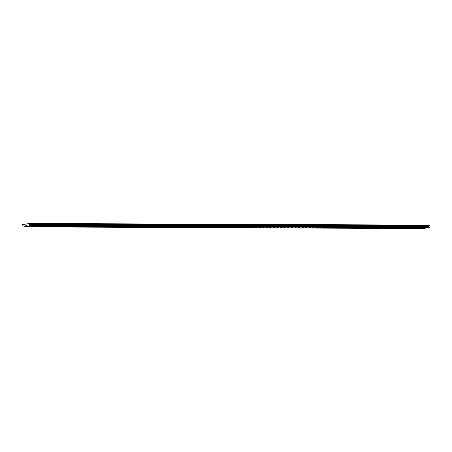 <?xml version="1.0" encoding="UTF-8"?>
<svg xmlns="http://www.w3.org/2000/svg" width="452" height="452" viewBox="0 0 452 452"><rect width="100%" height="100%" fill="white"/><g stroke="black" fill="none" stroke-linecap="round" stroke-linejoin="round"><path stroke-width="0.68" d="M420.507 228.226L418.744 228.356M413.394 228.198L411.631 228.328M406.286 228.17L404.517 228.3M399.172 228.141L397.404 228.277M392.059 228.119L390.291 228.249M384.946 228.09L383.183 228.22M377.838 228.062L376.07 228.198M370.725 228.034L368.956 228.17M363.611 228.011L361.843 228.141M354.91 228.13L356.498 227.983L354.91 228.13M356.498 227.983L354.735 228.113M347.803 228.102L349.385 227.955L347.803 228.102M349.385 227.955L347.622 228.09M342.277 227.927L340.509 228.062M335.164 227.904L333.395 228.034M328.05 227.876L326.282 228.006M320.937 227.848L319.174 227.983M313.829 227.819L312.061 227.955M306.716 227.791L304.947 227.927M299.603 227.768L297.834 227.898M292.489 227.74L290.726 227.876M285.376 227.712L283.613 227.848M278.268 227.689L276.5 227.819M271.155 227.661L269.386 227.791M264.041 227.633L262.279 227.763M256.928 227.605L255.165 227.74M249.82 227.582L248.052 227.712M242.707 227.554L240.939 227.684M235.594 227.525L233.825 227.661M228.48 227.497L226.718 227.633M221.367 227.469L219.604 227.605M214.259 227.446L212.491 227.576M205.558 227.565L207.146 227.418L205.558 227.565M207.146 227.418L205.377 227.548M200.033 227.39L198.27 227.525M192.919 227.362L191.156 227.497M185.812 227.339L184.043 227.469M178.698 227.311L176.93 227.441M171.585 227.283L169.816 227.418M164.471 227.254L162.709 227.39M157.364 227.232L155.595 227.362M150.25 227.203L148.482 227.333M143.137 227.175L141.369 227.311M136.024 227.147L134.261 227.283M128.91 227.124L127.148 227.254M121.803 227.096L120.034 227.226M114.689 227.068L112.921 227.198M107.576 227.04L105.813 227.175M100.463 227.017L98.7 227.147M93.349 226.989L91.586 227.119M86.242 226.96L84.473 227.096M79.128 226.932L77.36 227.068M72.015 226.91L70.252 227.04M63.32 227.028L64.902 226.881L63.32 227.028M64.902 226.881L63.139 227.011M56.206 227L57.794 226.853L56.206 227M57.794 226.853L56.025 226.989M50.68 226.825L48.912 226.96M43.567 226.802L41.804 226.932M36.454 226.774L34.691 226.904M29.346 226.746L27.578 226.881M424.637 227.729L422.869 227.859M415.936 227.848L417.524 227.701L415.936 227.848M417.524 227.701L415.761 227.836M410.41 227.672L408.648 227.808M403.303 227.65L401.534 227.78M396.189 227.622L394.421 227.751M389.076 227.593L387.313 227.729M381.963 227.565L380.2 227.701M374.855 227.537L373.086 227.672M367.742 227.514L365.973 227.644M360.628 227.486L358.86 227.622M353.515 227.458L351.752 227.593M346.407 227.429L344.639 227.565M339.294 227.407L337.525 227.537M332.18 227.379L330.412 227.509M325.067 227.35L323.304 227.486M317.954 227.322L316.191 227.458M310.846 227.299L309.078 227.429M303.733 227.271L301.964 227.401M296.619 227.243L294.851 227.379M289.506 227.215L287.743 227.35M282.398 227.192L280.63 227.322M273.697 227.311L275.285 227.164L273.697 227.311M275.285 227.164L273.517 227.294M268.172 227.136L266.403 227.271M261.058 227.107L259.295 227.243M253.945 227.085L252.182 227.215M246.837 227.057L245.069 227.186M239.724 227.028L237.955 227.164M232.61 227L230.848 227.136M225.497 226.972L223.734 227.107M218.389 226.949L216.621 227.079M211.276 226.921L209.508 227.057M204.163 226.893L202.394 227.028M197.049 226.87L195.287 227M189.936 226.842L188.173 226.972M182.828 226.814L181.06 226.944M175.715 226.785L173.947 226.921M168.602 226.763L166.839 226.893M161.488 226.734L159.725 226.864M154.381 226.706L152.612 226.842M147.267 226.678L145.499 226.814M140.154 226.655L138.385 226.785M131.453 226.774L133.041 226.627L131.453 226.774M133.041 226.627L131.278 226.757M124.345 226.746L125.933 226.599L124.345 226.746M125.933 226.599L124.164 226.734M118.819 226.571L117.051 226.706M111.706 226.548L109.938 226.678M104.593 226.52L102.83 226.65M95.892 226.638L97.479 226.492L95.892 226.638M97.479 226.492L95.717 226.627M90.372 226.463L88.603 226.599M83.258 226.435L81.49 226.571M76.145 226.412L74.377 226.542M69.032 226.384L67.269 226.52M61.924 226.356L60.156 226.492M54.811 226.333L53.042 226.463M47.697 226.305L45.929 226.435M40.584 226.277L38.821 226.407M33.471 226.249L31.708 226.384M26.448 224.966L26.25 225.503M26.075 225.011L25.894 225.486M27.013 223.966L22.685 224.367L23.058 226.932L29.51 226.09L429.208 227.599L429.4 227.254L428.903 226.452L429.14 225.068L29.442 223.559L27.013 223.966M29.442 223.559L29.51 226.09M23.058 226.932L422.756 228.441L429.208 227.599M25.029 224.085L25.99 224.09M29.459 226.164L429.157 227.672M29.482 225.333L429.18 226.842M29.448 225.282L429.146 226.791M29.544 223.661L429.242 225.175M29.521 226.051L429.219 227.559M29.662 225.819L429.36 227.328M29.702 225.746L429.4 227.254M29.691 225.576L429.389 227.085M29.646 225.514L429.343 227.023M29.273 225.102L428.971 226.61M29.205 224.943L428.903 226.452M29.199 224.87L428.897 226.379M29.244 224.7L428.942 226.209M29.561 224.22L429.259 225.729M29.578 224.13L429.281 225.638"/></g></svg>
